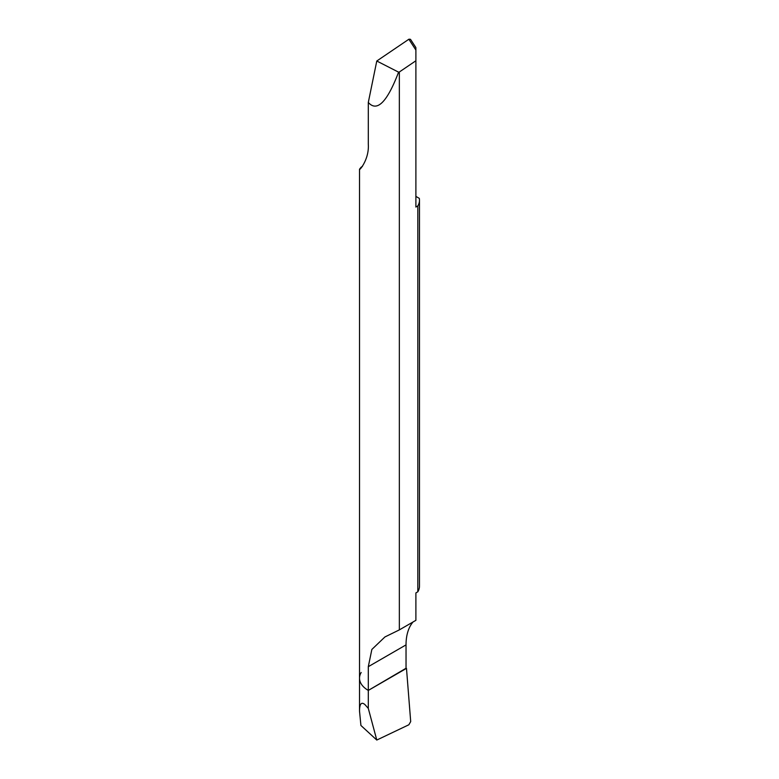 <?xml version="1.0" encoding="UTF-8"?>
<svg xmlns="http://www.w3.org/2000/svg" width="779" height="779" viewBox="0 0 779 779"><rect width="100%" height="100%" fill="white"/><g stroke="black" fill="none" stroke-linecap="round" stroke-linejoin="round"><path stroke-width="1.17" d="M364.835 704.489C361.339 701.675 359.567 703.885 359.518 711.12L360.92 725.463L376.783 740.05L368.301 708.393L364.835 704.489M359.518 169.16L359.518 678.168A29.982 17.313 0 0 0 368.301 690.418L368.301 708.393L368.301 690.418A29.982 17.313 180 0 1 359.518 678.168A29.982 17.313 180 0 1 361.174 672.491M413.026 621.983A59.973 34.627 -120 0 0 406.034 644.885L368.301 666.678L368.301 690.418L406.034 668.255M406.034 644.885L406.034 668.625L368.301 690.418L406.482 668.372L410.699 721.588L408.858 724.772L376.783 740.05L368.301 708.393M415.889 620.337L399.345 629.89L399.345 71.989L415.889 60.772L415.889 207.058L417.826 205.938L417.826 591.797L415.889 592.916L415.889 620.337M368.301 666.678L371.856 649.452L384.923 636.959L399.345 629.89M398.585 72.155L376.783 61.015L368.301 102.458C377.026 112.312 387.124 102.215 398.585 72.155L399.345 71.989M368.301 102.458L368.301 144.183C369.519 162.149 355.321 174.554 361.174 167.154L359.567 169.16M362.469 166.404L361.174 167.154M417.826 205.938A29.982 17.313 180 0 0 419.482 200.252A29.982 17.313 180 0 0 419.306 198.372L415.889 196.396M417.826 591.797A29.982 17.313 0 0 0 419.482 586.12L419.482 200.252M415.889 48.279L415.889 60.772M410.494 39.32L408.956 39.184L376.783 61.015M406.482 668.372L410.699 721.588L408.858 724.772L376.783 740.05M408.858 39.252L415.889 50.031M359.518 678.168L359.518 711.12M410.601 39.486L415.889 47.587"/></g></svg>
